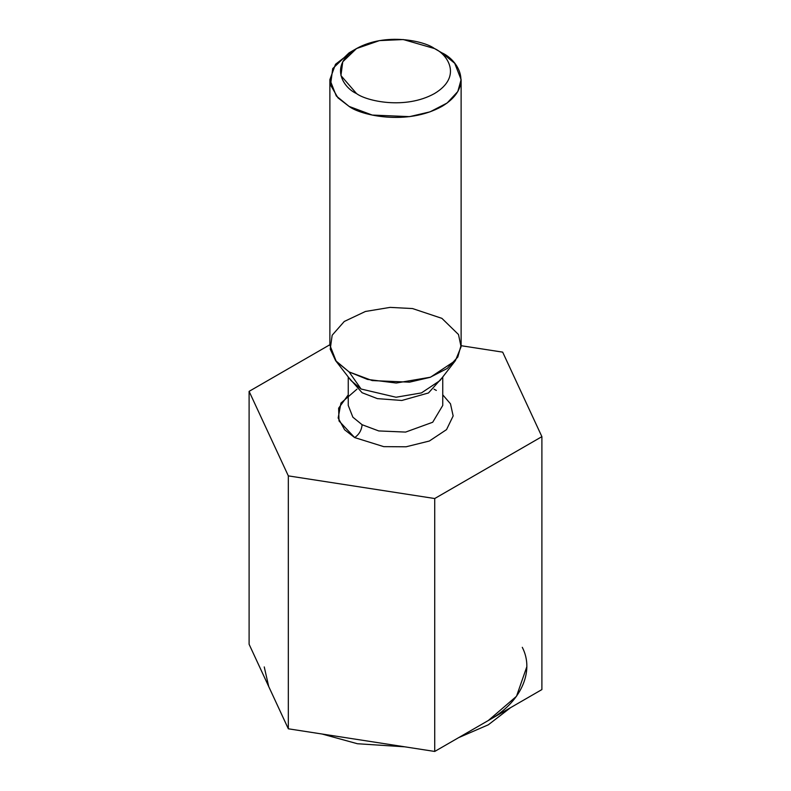 <?xml version="1.0" encoding="UTF-8"?>
<svg xmlns="http://www.w3.org/2000/svg" width="791" height="791" viewBox="0 0 791 791"><rect width="100%" height="100%" fill="white"/><g stroke="black" fill="none" stroke-linecap="round" stroke-linejoin="round"><path stroke-width="1.19" d="M526.757 666.932L516.503 696.288L488.314 720.512L434.724 751.45L288.329 728.798L288.329 475.875L288.329 728.798L268.713 686.539L249.106 644.279L249.106 391.357L249.106 644.279L288.329 728.798L434.724 751.45L434.724 498.528L541.894 436.652L502.671 352.133L461.123 345.707L502.671 352.133L541.894 436.652L541.894 689.574L488.314 720.512L541.894 689.574L541.894 436.652L434.724 498.528L434.724 751.45L488.314 720.512C520.468 703.001 534.973 671.757 522.287 647.315M249.106 391.357L329.877 344.728L249.106 391.357L288.329 475.875L249.106 391.357M434.724 498.528L288.329 475.875L434.724 498.528M356.929 389.192L340.931 403.084L338.162 418.004L344.619 429.78L354.665 437.581C359.144 434.447 361.616 430.166 362.09 424.718L378.751 430.937L405.605 432.084L432.707 422.246L442.752 405.427L432.707 422.246L405.605 432.084L378.751 430.937L362.09 424.718L352.865 417.183L348.248 405.427L352.865 417.183L362.09 424.718C361.616 430.166 359.144 434.447 354.665 437.581L383.764 446.648L406.099 446.786L429.355 441.022L446.539 429.612L453.154 415.947L450.484 403.805L442.752 394.838L450.484 403.805L453.154 415.947L446.539 429.612L429.355 441.022L406.099 446.786L383.764 446.648L354.665 437.581L339.013 420.96L338.627 408.196L348.248 394.838M434.477 48.548L441.902 52.839L434.477 48.548C447.449 54.233 462.804 76.598 434.477 93.565C405.101 109.909 366.352 101.05 356.523 93.565L340.931 75.56L342.76 61.787L356.514 48.558L379.453 40.608L403.291 39.55L434.477 48.548C424.648 41.063 385.899 32.204 356.523 48.548C328.196 65.515 343.551 87.88 356.523 93.565C366.352 101.05 405.101 109.909 434.477 93.565C462.804 76.598 447.449 54.233 434.477 48.548L441.902 52.839L454.716 63.3L461.123 79.634L457.811 91.519L447.172 102.988L430.037 111.847L409.54 116.643L372.235 115.061L349.098 106.419L336.284 95.958L329.877 79.634L335.503 64.279L353.132 50.693M329.877 79.634L329.877 345.153L336.284 361.477L349.098 371.938L372.235 380.58L409.54 382.162L430.037 377.366L447.172 368.507L457.811 357.038L461.123 345.153L461.123 79.634M361.091 389.014L396.034 397.24L421.474 392.9L439.925 380.619L421.474 392.9L396.034 397.24L361.091 389.014L349.098 371.938L335.592 360.617L330.233 349.138L332.161 335.236L344.263 321.472L365.402 311.476L390.111 307.383L412.536 308.559L441.902 318.358L458.503 334.534L461.064 346.834L455.408 360.617L430.531 377.188L396.222 383.032L367.469 379.413L349.098 371.938L361.091 389.014L351.075 380.619L361.091 389.014M442.169 377.712L428.475 392.969L401.818 400.473L377.376 398.624L362.09 392.722L348.831 377.712L362.09 392.722L377.376 398.624L401.818 400.473L428.475 392.969L442.169 377.712M436.335 390.428L434.071 389.192M356.514 48.558L349.098 52.839L332.714 68.599L330.529 84.993L337.955 97.847L349.098 106.419C360.805 115.338 406.93 125.888 441.902 106.419C475.618 86.229 457.346 59.602 441.902 52.839L441.902 52.839M268.713 686.539L264.243 666.932M264.777 678.065L276.366 703.021L264.777 678.065M322.046 734.018L357.433 743.738L404.725 746.813L357.433 743.738L322.046 734.018M458.612 737.657L488.314 724.803L510.59 707.648L488.314 724.803L458.612 737.657M439.925 380.619L455.408 360.617M351.075 380.619L335.592 360.617M442.752 376.961L442.752 405.427M348.248 376.961L348.248 405.427"/></g></svg>

